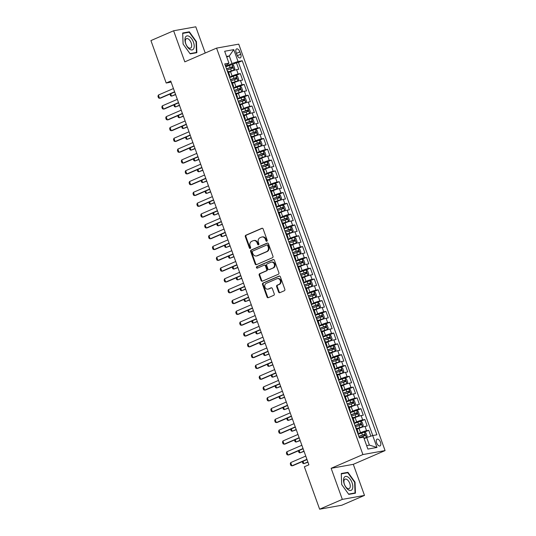 <?xml version="1.0" encoding="UTF-8"?>
<svg xmlns="http://www.w3.org/2000/svg" width="536" height="536" viewBox="0 0 536 536"><rect width="100%" height="100%" fill="white"/><g stroke="black" fill="none" stroke-linecap="round" stroke-linejoin="round"><path stroke-width="0.8" d="M266.841 241.254A0.791 0.677 -100.2 0 0 267.196 240.242L263.136 228.966A1.132 0.965 -100.2 0 0 261.863 228.296L245.83 235.23A1.132 0.965 -100.2 0 0 245.321 236.678L249.374 247.947A0.791 0.677 -100.2 0 0 250.627 247.411L250.098 245.95A3.631 3.082 -100.2 0 1 251.726 241.321L253.066 240.744A3.631 3.082 -100.2 0 1 253.649 240.57A3.631 3.082 -100.2 0 1 257.139 242.909L257.662 244.369A0.791 0.677 -100.2 0 0 258.908 243.826L258.385 242.366A3.631 3.082 -100.2 0 1 260.014 237.736L261.347 237.16A3.631 3.082 -100.2 0 1 261.93 236.986A3.631 3.082 -100.2 0 1 265.421 239.324L265.95 240.785A0.791 0.677 -100.2 0 0 266.841 241.254M380.46 442.213A3.698 1.91 66.6 0 0 377.076 439.165A3.698 1.91 66.6 0 0 376.627 442.897A3.698 1.91 66.6 0 0 380.011 445.945A3.698 1.91 66.6 0 0 380.46 442.213M278.573 292.006A1.132 0.965 -100.2 0 0 279.846 292.683L284.341 290.733A1.132 0.965 -100.2 0 0 284.851 289.293L280.348 276.77A1.132 0.965 -100.2 0 0 279.075 276.094L263.035 283.028A1.132 0.965 -100.2 0 0 262.526 284.475L267.035 296.998A1.132 0.965 -100.2 0 0 268.308 297.674L273.742 295.323A1.132 0.965 -100.2 0 0 274.251 293.875L272.322 288.515A1.132 0.965 -100.2 0 0 271.049 287.839L268.355 289.005A3.035 2.58 -100.2 0 1 267.866 289.152A3.035 2.58 -100.2 0 1 264.858 286.914A3.035 2.58 -100.2 0 1 266.312 283.33L276.871 278.767A3.035 2.58 -100.2 0 1 277.353 278.62A3.035 2.58 -100.2 0 1 280.362 280.857A3.035 2.58 -100.2 0 1 278.914 284.442L277.152 285.199A1.132 0.965 -100.2 0 0 276.643 286.646L278.573 292.006L279.169 291.899A1.132 0.965 -100.2 0 0 279.966 292.629M331.141 468.303L342.33 499.385L319.637 509.2L341.807 505.227L364.493 495.411L353.304 464.33L385.076 450.588L362.906 454.562L331.141 468.303L353.304 464.33M205.228 53.017L195.787 26.8L173.617 30.773L184.806 61.854L216.571 48.113L362.906 454.562M173.617 30.773L150.924 40.589L166.2 83.02L171.131 82.135M319.637 509.2L304.361 466.769L308.897 464.806L170.743 81.057L166.2 83.02M272.462 257.736A1.132 0.965 -100.2 0 0 272.971 256.288L268.462 243.773A1.132 0.965 -100.2 0 0 267.189 243.096L251.156 250.031A1.132 0.965 -100.2 0 0 250.647 251.478L255.156 264A1.132 0.965 -100.2 0 0 256.429 264.677L272.462 257.736M274.405 260.268L278.914 272.791A1.132 0.965 -100.2 0 1 278.405 274.238L262.365 281.172A1.132 0.965 -100.2 0 1 261.092 280.495L259.163 275.142A1.132 0.965 -100.2 0 1 259.672 273.695L266.178 270.881A1.132 0.965 -100.2 0 0 266.687 269.434L265.407 265.876A1.132 0.965 -100.2 0 0 264.134 265.206L257.36 268.134A0.791 0.677 -100.2 0 1 256.831 266.647L273.132 259.591A1.132 0.965 -100.2 0 1 274.405 260.268M370.852 436.163L368.748 430.314L364.467 432.17M357.927 433.832L360.534 432.706A4.623 0.476 -19.8 0 1 366.557 430.71L365.003 426.388L367.187 425.993L364.855 419.507L360.574 421.356M354.041 423.025L356.641 421.899A4.623 0.476 -19.8 0 1 362.664 419.902L361.11 415.574L363.294 415.186L360.963 408.7L356.681 410.549M350.149 412.218L352.748 411.092A4.623 0.476 -19.8 0 1 358.772 409.089L357.217 404.767L359.408 404.372L357.07 397.886L352.788 399.735M346.256 401.404L348.856 400.278A4.623 0.476 -19.8 0 1 354.886 398.282L353.325 393.953L355.515 393.565L353.177 387.079L348.896 388.928M342.363 390.597L344.963 389.471A4.623 0.476 -19.8 0 1 350.993 387.468L349.432 383.146L351.623 382.751L349.284 376.265L345.01 378.121M338.471 379.783L341.07 378.657A4.623 0.476 -19.8 0 1 347.1 376.661L345.546 372.332L347.73 371.944L345.392 365.458L341.117 367.307M334.578 368.976L337.178 367.85A4.623 0.476 -19.8 0 1 343.208 365.847L341.653 361.525L343.837 361.137L341.506 354.644L337.224 356.5M330.685 358.162L333.291 357.036A4.623 0.476 -19.8 0 1 339.315 355.04L337.76 350.718L339.945 350.323L337.613 343.837L333.332 345.687M326.793 347.355L329.399 346.229A4.623 0.476 -19.8 0 1 335.422 344.233L333.868 339.904L336.052 339.516L333.72 333.03L329.439 334.879M322.906 336.548L325.506 335.422A4.623 0.476 -19.8 0 1 331.529 333.419L329.975 329.097L332.159 328.702L329.828 322.216L325.546 324.066M319.014 325.734L321.613 324.608A4.623 0.476 -19.8 0 1 327.643 322.612L326.082 318.284L328.273 317.895L325.935 311.409L321.654 313.259M315.121 314.927L317.721 313.801A4.623 0.476 -19.8 0 1 323.751 311.798L322.19 307.476L324.38 307.081L322.042 300.596L311.389 304.562M311.228 304.113L313.828 302.987A4.623 0.476 -19.8 0 1 319.858 300.991L318.297 296.663L320.488 296.274L318.15 289.788L313.875 291.638M307.336 293.306L309.935 292.18A4.623 0.476 -19.8 0 1 315.965 290.177L314.411 285.856L316.595 285.467L314.257 278.981L309.982 280.831M303.443 282.492L306.043 281.373A4.623 0.476 -19.8 0 1 312.073 279.37L310.518 275.048L312.702 274.653L310.371 268.168L306.09 270.017M299.55 271.685L302.157 270.559A4.623 0.476 -19.8 0 1 308.18 268.563L306.625 264.235L308.81 263.846L306.478 257.36L302.197 259.21M295.664 260.878L298.264 259.752A4.623 0.476 -19.8 0 1 304.287 257.749L302.733 253.428L304.917 253.032L302.585 246.547L298.304 248.403M291.772 250.064L294.371 248.939A4.623 0.476 -19.8 0 1 300.395 246.942L298.84 242.614L301.024 242.225L298.693 235.74L288.04 239.699M287.879 239.257L290.478 238.131A4.623 0.476 -19.8 0 1 296.509 236.128L294.947 231.807L297.138 231.411L294.8 224.926L290.519 226.782M283.986 228.443L286.586 227.318A4.623 0.476 -19.8 0 1 292.616 225.321L291.055 221L293.246 220.604L290.907 214.119L286.633 215.968M280.094 217.636L282.693 216.511A4.623 0.476 -19.8 0 1 288.723 214.507L287.162 210.186L289.353 209.797L287.015 203.311L282.74 205.161M276.201 206.822L278.8 205.703A4.623 0.476 -19.8 0 1 284.83 203.7L283.276 199.379L285.46 198.983L283.122 192.498L278.847 194.347M272.308 196.015L274.914 194.89A4.623 0.476 -19.8 0 1 280.938 192.893L279.383 188.565L281.567 188.176L279.236 181.691L274.955 183.54M268.415 185.208L271.022 184.083A4.623 0.476 -19.8 0 1 277.045 182.079L275.491 177.758L277.675 177.362L275.343 170.877L264.69 174.843M264.529 174.394L267.129 173.269A4.623 0.476 -19.8 0 1 273.152 171.272L271.598 166.944L273.782 166.555L271.45 160.07L267.169 161.919M260.637 163.587L263.236 162.462A4.623 0.476 -19.8 0 1 269.26 160.458L267.705 156.137L269.896 155.742L267.558 149.256L263.276 151.112M256.744 152.773L259.344 151.648A4.623 0.476 -19.8 0 1 265.374 149.651L263.812 145.33L266.003 144.934L263.665 138.449L259.384 140.298M252.851 141.966L255.451 140.841A4.623 0.476 -19.8 0 1 261.481 138.837L259.92 134.516L262.111 134.127L259.772 127.642L255.498 129.491M248.959 131.159L251.558 130.034A4.623 0.476 -19.8 0 1 257.588 128.03L256.034 123.709L258.218 123.314L255.88 116.828L251.605 118.677M245.066 120.345L247.666 119.22A4.623 0.476 -19.8 0 1 253.696 117.223L252.141 112.895L254.325 112.506L251.994 106.021L241.334 109.981M241.173 109.538L243.78 108.413A4.623 0.476 -19.8 0 1 249.803 106.409L248.248 102.088L250.433 101.693L248.101 95.207L243.82 97.063M237.287 98.725L239.887 97.599A4.623 0.476 -19.8 0 1 245.91 95.602L244.356 91.274L246.54 90.886L244.208 84.4L239.927 86.249M233.395 87.917L235.994 86.792A4.623 0.476 -19.8 0 1 242.017 84.788L240.463 80.467L242.647 80.078L240.316 73.586L238.131 73.981A4.623 0.476 160.2 0 0 232.101 75.978L229.502 77.104M236.034 75.442L240.316 73.586M365.003 426.388A4.623 0.476 160.2 0 0 358.973 428.385L357.043 429.222M361.11 415.574A4.623 0.476 160.2 0 0 355.08 417.578L353.15 418.408M357.217 404.767A4.623 0.476 160.2 0 0 351.194 406.764L349.258 407.601M353.325 393.953A4.623 0.476 160.2 0 0 347.301 395.957L345.365 396.794M349.432 383.146A4.623 0.476 160.2 0 0 343.409 385.143L341.472 385.98M345.546 372.332A4.623 0.476 160.2 0 0 339.516 374.336L337.586 375.173M341.653 361.525A4.623 0.476 160.2 0 0 335.623 363.529L333.694 364.359M337.76 350.718A4.623 0.476 160.2 0 0 331.73 352.715L329.801 353.552M333.868 339.904A4.623 0.476 160.2 0 0 327.838 341.908L325.908 342.739M329.975 329.097A4.623 0.476 160.2 0 0 323.945 331.094L322.015 331.931M326.082 318.284A4.623 0.476 160.2 0 0 320.059 320.287L318.123 321.124M322.19 307.476A4.623 0.476 160.2 0 0 316.166 309.473L314.23 310.31M318.297 296.663A4.623 0.476 160.2 0 0 312.274 298.666L310.344 299.503M314.411 285.856A4.623 0.476 160.2 0 0 308.381 287.859L306.451 288.69M310.518 275.048A4.623 0.476 160.2 0 0 304.488 277.045L302.559 277.882M306.625 264.235A4.623 0.476 160.2 0 0 300.596 266.238L298.666 267.069M302.733 253.428A4.623 0.476 160.2 0 0 296.703 255.424L294.773 256.262M298.84 242.614A4.623 0.476 160.2 0 0 292.817 244.617L290.88 245.455M294.947 231.807A4.623 0.476 160.2 0 0 288.924 233.803L286.988 234.641M291.055 221A4.623 0.476 160.2 0 0 285.031 222.996L283.095 223.834M287.162 210.186A4.623 0.476 160.2 0 0 281.139 212.189L279.209 213.02M283.276 199.379A4.623 0.476 160.2 0 0 277.246 201.375L275.316 202.213M279.383 188.565A4.623 0.476 160.2 0 0 273.353 190.568L271.424 191.399M275.491 177.758A4.623 0.476 160.2 0 0 269.461 179.754L267.531 180.592M271.598 166.944A4.623 0.476 160.2 0 0 265.568 168.947L263.638 169.785M267.705 156.137A4.623 0.476 160.2 0 0 261.682 158.133L259.746 158.971M263.812 145.33A4.623 0.476 160.2 0 0 257.789 147.326L255.853 148.164M259.92 134.516A4.623 0.476 160.2 0 0 253.897 136.519L251.967 137.35M256.034 123.709A4.623 0.476 160.2 0 0 250.004 125.705L248.074 126.543M252.141 112.895A4.623 0.476 160.2 0 0 246.111 114.898L244.181 115.736M248.248 102.088A4.623 0.476 160.2 0 0 242.218 104.085L240.289 104.922M244.356 91.274A4.623 0.476 160.2 0 0 238.326 93.277L236.396 94.115M240.463 80.467A4.623 0.476 160.2 0 0 234.44 82.47L232.503 83.301M236.155 52.541L237.013 54.92A3.578 1.849 66.6 0 0 240.289 57.875A3.578 1.849 66.6 0 0 240.724 54.25L239.867 51.871A3.578 1.849 66.6 0 0 236.59 48.923A3.578 1.849 66.6 0 0 236.155 52.541M385.076 450.588L238.741 44.14L216.571 48.113M366.637 445.61L369.405 445.115L366.678 437.543L372.708 435.547L376.902 434.797L242.245 60.769L238.051 61.519L232.021 63.523L225.609 66.297M372.708 435.547L376.989 447.439L367.877 449.068L363.596 437.182L359.408 437.932L224.745 63.905L228.939 63.154L224.658 51.262L233.77 49.634L238.051 61.519M372.761 435.534L238.433 62.417L236.423 62.779L238.761 69.265L236.57 69.66A4.623 0.476 160.2 0 0 230.547 71.657L228.611 72.494M229.14 76.105A4.623 0.476 160.2 0 0 229.736 75.616A4.623 0.476 160.2 0 0 229.019 75.616L228.966 75.623M229.736 75.616L228.182 71.295A4.623 0.476 160.2 0 0 227.465 71.288L227.411 71.301M357.398 432.351L357.452 432.344A4.623 0.476 -19.8 0 1 358.169 432.344A4.623 0.476 -19.8 0 1 357.572 432.833M358.169 432.344L356.614 428.023A4.623 0.476 160.2 0 0 355.897 428.016L355.837 428.03M353.505 421.544L353.559 421.531A4.623 0.476 -19.8 0 1 354.276 421.537A4.623 0.476 -19.8 0 1 353.68 422.026M354.276 421.537L352.722 417.216A4.623 0.476 160.2 0 0 352.005 417.209L351.951 417.216M349.613 410.73L349.666 410.723A4.623 0.476 -19.8 0 1 350.383 410.73A4.623 0.476 -19.8 0 1 349.787 411.213M350.383 410.73L348.829 406.402A4.623 0.476 160.2 0 0 348.112 406.395L348.058 406.409M345.72 399.923L345.774 399.91A4.623 0.476 -19.8 0 1 346.49 399.916A4.623 0.476 -19.8 0 1 345.894 400.405M346.49 399.916L344.936 395.595A4.623 0.476 160.2 0 0 344.219 395.588L344.166 395.595M341.827 389.109L341.888 389.103A4.623 0.476 -19.8 0 1 342.598 389.109A4.623 0.476 -19.8 0 1 342.002 389.598M342.598 389.109L341.043 384.781A4.623 0.476 160.2 0 0 340.327 384.781L340.273 384.788M337.935 378.302L337.995 378.289A4.623 0.476 -19.8 0 1 338.712 378.295A4.623 0.476 -19.8 0 1 338.109 378.785M338.712 378.295L337.151 373.974A4.623 0.476 160.2 0 0 336.434 373.967L336.38 373.981M334.049 367.495L334.102 367.482A4.623 0.476 -19.8 0 1 334.819 367.488A4.623 0.476 -19.8 0 1 334.223 367.977M334.819 367.488L333.258 363.16A4.623 0.476 160.2 0 0 332.541 363.16L332.488 363.167M330.156 356.681L330.21 356.675A4.623 0.476 -19.8 0 1 330.926 356.675A4.623 0.476 -19.8 0 1 330.33 357.164M330.926 356.675L329.372 352.353A4.623 0.476 160.2 0 0 328.655 352.346L328.595 352.36M326.263 345.874L326.317 345.861A4.623 0.476 -19.8 0 1 327.034 345.867A4.623 0.476 -19.8 0 1 326.437 346.357M327.034 345.867L325.479 341.546A4.623 0.476 160.2 0 0 324.762 341.539L324.702 341.546M322.37 335.06L322.424 335.054A4.623 0.476 -19.8 0 1 323.141 335.06A4.623 0.476 -19.8 0 1 322.545 335.543M323.141 335.06L321.587 330.732A4.623 0.476 160.2 0 0 320.87 330.725L320.816 330.739M318.478 324.253L318.531 324.24A4.623 0.476 -19.8 0 1 319.248 324.247A4.623 0.476 -19.8 0 1 318.652 324.736M319.248 324.247L317.694 319.925A4.623 0.476 160.2 0 0 316.977 319.918L316.923 319.925M314.585 313.439L314.639 313.433A4.623 0.476 -19.8 0 1 315.356 313.439A4.623 0.476 -19.8 0 1 314.759 313.929M315.356 313.439L313.801 309.111A4.623 0.476 160.2 0 0 313.084 309.111L313.031 309.118M310.692 302.632L310.753 302.619A4.623 0.476 -19.8 0 1 311.47 302.626A4.623 0.476 -19.8 0 1 310.867 303.115M311.47 302.626L309.909 298.304A4.623 0.476 160.2 0 0 309.192 298.297L309.138 298.311M306.8 291.825L306.86 291.812A4.623 0.476 -19.8 0 1 307.577 291.819A4.623 0.476 -19.8 0 1 306.974 292.308M307.577 291.819L306.016 287.49A4.623 0.476 160.2 0 0 305.299 287.49L305.245 287.497M302.914 281.011L302.967 281.005A4.623 0.476 -19.8 0 1 303.684 281.005A4.623 0.476 -19.8 0 1 303.088 281.494M303.684 281.005L302.123 276.683A4.623 0.476 160.2 0 0 301.406 276.677L301.353 276.69M299.021 270.204L299.075 270.191A4.623 0.476 -19.8 0 1 299.791 270.198A4.623 0.476 -19.8 0 1 299.195 270.687M299.791 270.198L298.237 265.876A4.623 0.476 160.2 0 0 297.52 265.869L297.46 265.876M295.128 259.39L295.182 259.384A4.623 0.476 -19.8 0 1 295.899 259.39A4.623 0.476 -19.8 0 1 295.303 259.873M295.899 259.39L294.344 255.062A4.623 0.476 160.2 0 0 293.627 255.056L293.567 255.069M291.236 248.583L291.289 248.57A4.623 0.476 -19.8 0 1 292.006 248.577A4.623 0.476 -19.8 0 1 291.41 249.066M292.006 248.577L290.452 244.255A4.623 0.476 160.2 0 0 289.735 244.249L289.681 244.255M287.343 237.77L287.397 237.763A4.623 0.476 -19.8 0 1 288.113 237.77A4.623 0.476 -19.8 0 1 287.517 238.259M288.113 237.77L286.559 233.441A4.623 0.476 160.2 0 0 285.842 233.441L285.788 233.448M283.45 226.963L283.504 226.956A4.623 0.476 -19.8 0 1 284.221 226.956A4.623 0.476 -19.8 0 1 283.624 227.445M284.221 226.956L282.666 222.634A4.623 0.476 160.2 0 0 281.949 222.628L281.896 222.641M279.558 216.155L279.618 216.142A4.623 0.476 -19.8 0 1 280.335 216.149A4.623 0.476 -19.8 0 1 279.732 216.638M280.335 216.149L278.774 211.827A4.623 0.476 160.2 0 0 278.057 211.821L278.003 211.827M275.671 205.342L275.725 205.335A4.623 0.476 -19.8 0 1 276.442 205.335A4.623 0.476 -19.8 0 1 275.839 205.824M276.442 205.335L274.881 201.013A4.623 0.476 160.2 0 0 274.164 201.007L274.11 201.02M271.779 194.535L271.832 194.521A4.623 0.476 -19.8 0 1 272.549 194.528A4.623 0.476 -19.8 0 1 271.953 195.017M272.549 194.528L270.988 190.206A4.623 0.476 160.2 0 0 270.278 190.2L270.218 190.206M267.886 183.721L267.94 183.714A4.623 0.476 -19.8 0 1 268.657 183.721A4.623 0.476 -19.8 0 1 268.06 184.21M268.657 183.721L267.102 179.393A4.623 0.476 160.2 0 0 266.385 179.386L266.325 179.399M263.993 172.914L264.047 172.9A4.623 0.476 -19.8 0 1 264.764 172.907A4.623 0.476 -19.8 0 1 264.168 173.396M264.764 172.907L263.21 168.585A4.623 0.476 160.2 0 0 262.493 168.579L262.439 168.592M260.101 162.1L260.154 162.093A4.623 0.476 -19.8 0 1 260.871 162.1A4.623 0.476 -19.8 0 1 260.275 162.589M260.871 162.1L259.317 157.772A4.623 0.476 160.2 0 0 258.6 157.772L258.546 157.778M256.208 151.293L256.262 151.286A4.623 0.476 -19.8 0 1 256.978 151.286A4.623 0.476 -19.8 0 1 256.382 151.775M256.978 151.286L255.424 146.965A4.623 0.476 160.2 0 0 254.707 146.958L254.654 146.971M252.315 140.486L252.376 140.472A4.623 0.476 -19.8 0 1 253.086 140.479A4.623 0.476 -19.8 0 1 252.49 140.968M253.086 140.479L251.531 136.157A4.623 0.476 160.2 0 0 250.815 136.151L250.761 136.157M248.423 129.672L248.483 129.665A4.623 0.476 -19.8 0 1 249.2 129.672A4.623 0.476 -19.8 0 1 248.597 130.154M249.2 129.672L247.639 125.344A4.623 0.476 160.2 0 0 246.922 125.337L246.868 125.35M244.537 118.865L244.59 118.851A4.623 0.476 -19.8 0 1 245.307 118.858A4.623 0.476 -19.8 0 1 244.711 119.347M245.307 118.858L243.746 114.537A4.623 0.476 160.2 0 0 243.029 114.53L242.976 114.537M240.644 108.051L240.698 108.044A4.623 0.476 -19.8 0 1 241.414 108.051A4.623 0.476 -19.8 0 1 240.818 108.54M241.414 108.051L239.86 103.723A4.623 0.476 160.2 0 0 239.143 103.716L239.083 103.729M236.751 97.244L236.805 97.23A4.623 0.476 -19.8 0 1 237.522 97.237A4.623 0.476 -19.8 0 1 236.925 97.726M237.522 97.237L235.967 92.916A4.623 0.476 160.2 0 0 235.25 92.909L235.19 92.922M232.859 86.43L232.912 86.423A4.623 0.476 -19.8 0 1 233.629 86.43A4.623 0.476 -19.8 0 1 233.033 86.919M233.629 86.43L232.075 82.102A4.623 0.476 160.2 0 0 231.358 82.102L231.304 82.109M242.017 84.788L244.208 84.4M245.91 95.602L248.101 95.207M249.803 106.409L251.994 106.021M253.696 117.223L255.88 116.828M257.588 128.03L259.772 127.642M261.481 138.837L263.665 138.449M265.374 149.651L267.558 149.256M269.26 160.458L271.45 160.07M273.152 171.272L275.343 170.877M277.045 182.079L279.236 181.691M280.938 192.893L283.122 192.498M284.83 203.7L287.015 203.311M288.723 214.507L290.907 214.119M292.616 225.321L294.8 224.926M296.509 236.128L298.693 235.74M300.395 246.942L302.585 246.547M304.287 257.749L306.478 257.36M308.18 268.563L310.371 268.168M312.073 279.37L314.257 278.981M315.965 290.177L318.15 289.788M319.858 300.991L322.042 300.596M323.751 311.798L325.935 311.409M327.643 322.612L329.828 322.216M331.529 333.419L333.72 333.03M335.422 344.233L337.613 343.837M339.315 355.04L341.506 354.644M343.208 365.847L345.392 365.458M347.1 376.661L349.284 376.265M350.993 387.468L353.177 387.079M354.886 398.282L357.07 397.886M358.772 409.089L360.963 408.7M362.664 419.902L364.855 419.507M366.557 430.71L368.748 430.314M366.678 437.543L364.132 438.649M232.021 63.523L229.294 55.958L226.527 56.454M226.748 57.057L229.294 55.958L233.77 49.634M225.267 65.352L227.706 64.293L228.939 63.154M342.33 499.385L364.493 495.411M232.142 64.628L236.423 62.779M238.433 62.417L242.245 60.769M376.989 447.439L369.405 445.115M183.084 44.039L190.18 53.868L196.853 52.675L196.437 41.641L189.342 31.812L182.669 33.004L183.084 44.039M355.448 493.18L355.026 482.145L347.938 472.317L341.258 473.509L341.673 484.544L348.769 494.373L355.448 493.18M187.801 32.475L189.342 31.812M196.049 41.808L196.437 41.641M346.39 472.98L347.938 472.317M354.638 482.313L355.026 482.145M266.995 241.153A0.791 0.677 -100.2 0 1 266.546 240.677L266.024 239.217A3.631 3.082 -100.2 0 0 262.533 236.879L261.93 236.986M253.649 240.57L254.245 240.463A3.631 3.082 -100.2 0 1 257.736 242.801L258.258 244.255A0.791 0.677 -100.2 0 0 258.707 244.738M262.339 228.236L246.426 235.123A1.132 0.965 -100.2 0 0 245.917 236.57L249.977 247.84A0.791 0.677 -100.2 0 0 250.426 248.322M267.672 243.043L251.753 249.923A1.132 0.965 -100.2 0 0 251.243 251.371L255.752 263.893A1.132 0.965 -100.2 0 0 256.55 264.623M267.638 245.475A0.791 0.677 -100.2 0 0 266.747 245.006L252.67 251.096A0.791 0.677 -100.2 0 0 252.315 252.108L252.865 253.642A3.631 3.082 -100.2 0 0 256.362 255.98A3.631 3.082 -100.2 0 0 256.938 255.806L266.566 251.645A3.631 3.082 -100.2 0 0 268.194 247.016L267.638 245.475L268.235 245.367A0.791 0.677 -100.2 0 0 267.343 244.898M256.362 255.98L256.958 255.873A3.631 3.082 -100.2 0 0 257.541 255.699L256.938 255.806M268.235 245.367L268.791 246.908A3.631 3.082 -100.2 0 1 267.163 251.538L257.541 255.699M264.315 265.146L264.918 265.039A1.132 0.965 -100.2 0 1 266.003 265.769L267.283 269.327A1.132 0.965 -100.2 0 1 266.774 270.774L260.275 273.588A1.132 0.965 -100.2 0 0 259.766 275.035L261.695 280.388A1.132 0.965 -100.2 0 0 262.493 281.119M273.608 259.538L257.427 266.539A0.791 0.677 -100.2 0 0 257.561 268.047M272.925 267.96A3.035 2.58 -100.2 0 0 274.378 264.375A3.035 2.58 -100.2 0 0 271.37 262.137A3.035 2.58 -100.2 0 0 270.881 262.285L267.163 263.893A1.132 0.965 -100.2 0 0 266.653 265.34L267.933 268.891A1.132 0.965 -100.2 0 0 269.206 269.568L273.528 267.853A3.035 2.58 -100.2 0 0 274.975 264.268A3.035 2.58 -100.2 0 0 271.966 262.03L271.37 262.137M269.434 269.528A1.132 0.965 -100.2 0 0 269.809 269.461L269.206 269.568M273.528 267.853L269.809 269.461M277.353 278.62L277.956 278.512A3.035 2.58 -100.2 0 1 280.958 280.75A3.035 2.58 -100.2 0 1 279.511 284.335L277.749 285.092A1.132 0.965 -100.2 0 0 277.239 286.539L279.169 291.899M267.866 289.152L268.469 289.045A3.035 2.58 -100.2 0 0 268.951 288.897L268.355 289.005M271.524 287.785L268.951 288.897M279.551 276.04L263.638 282.921A1.132 0.965 -100.2 0 0 263.129 284.368L267.632 296.89A1.132 0.965 -100.2 0 0 268.429 297.621M228.45 72.045L234.024 70.002L234.835 68.702L233.663 65.459L232.075 64.595L225.77 66.745M234.024 70.002L228.396 71.898M226.976 70.095L232.725 68.072L232.256 66.779L226.507 68.796M226.56 68.943L230.949 67.342L231.813 68.005M170.676 93.753L171.533 96.145L175.547 94.41M169.959 94.061L170.515 95.763L171.533 96.145L175.634 94.644M174.602 91.783L159.554 98.289L158.529 97.914L157.946 96.286L158.388 95.046L173.436 88.541M158.388 95.046L159.554 98.289L160.633 98.101L174.689 92.018M193.476 42.223A7.511 3.879 66.6 0 0 187.051 35.892A7.511 3.879 66.6 0 0 185.684 43.617A7.511 3.879 66.6 0 0 192.109 49.942A7.511 3.879 66.6 0 0 193.476 42.223M191.171 42.907A5.139 2.653 66.6 0 0 186.461 38.666A5.139 2.653 66.6 0 0 185.838 43.858A5.139 2.653 66.6 0 0 190.548 48.099A5.139 2.653 66.6 0 0 191.171 42.907M183.111 44.073L182.709 33.393L189.175 32.234L196.049 41.761L196.451 52.448L189.985 53.607M195.272 52.957L196.451 52.448M347.924 476.986A7.511 3.879 66.6 0 0 343.536 480.517A7.511 3.879 66.6 0 0 348.413 489.857A7.511 3.879 66.6 0 0 352.809 486.333A7.511 3.879 66.6 0 0 347.924 476.986M346.933 479.486A5.139 2.653 66.6 0 0 345.057 479.171A5.139 2.653 66.6 0 0 344.139 483.392A5.139 2.653 66.6 0 0 347.261 488.296A5.139 2.653 66.6 0 0 349.137 488.604A5.139 2.653 66.6 0 0 350.055 484.383A5.139 2.653 66.6 0 0 346.933 479.486M353.861 493.462L355.046 492.953L348.581 494.112M341.7 484.578L341.298 473.898L347.763 472.739L354.638 482.266L355.046 492.953M232.343 82.852L237.917 80.809L238.721 79.516L237.555 76.273L235.967 75.402L229.663 77.553M237.917 80.809L232.289 82.705M230.869 80.903L236.611 78.886L236.148 77.586L230.4 79.609M230.453 79.757L234.842 78.149L235.706 78.819M174.569 104.56L175.426 106.952L179.439 105.217M173.852 104.875L174.408 106.57L175.426 106.952L179.526 105.458M236.235 93.659L241.803 91.616L242.614 90.323L241.448 87.08L239.86 86.216L233.555 88.366M241.803 91.616L236.182 93.519M234.761 91.716L240.503 89.693L240.041 88.393L234.292 90.416M234.346 90.564L238.734 88.963L239.599 89.626M178.461 115.374L179.319 117.766L183.332 116.031M177.744 115.682L178.3 117.384L179.319 117.766L183.419 116.265M240.128 104.473L245.696 102.43L246.506 101.13L245.341 97.887L243.753 97.023L237.448 99.173M245.696 102.43L240.074 104.326M238.654 102.523L244.396 100.507L243.927 99.207L238.185 101.23M238.239 101.371L242.627 99.77L243.485 100.433M182.354 126.181L183.212 128.573L187.225 126.838M181.63 126.496L182.186 128.191L183.212 128.573L187.305 127.072M243.967 115.133L249.588 113.237L244.021 115.28M249.609 113.203L250.399 111.944L249.233 108.701L247.686 107.857L249.588 113.237M242.54 113.337L248.289 111.314L247.82 110.014L242.078 112.037M242.131 112.185L246.513 110.584L247.377 111.247M186.24 136.995L187.104 139.38L191.118 137.651M185.523 137.303L186.079 139.005L187.104 139.38L191.198 137.886M178.495 102.59L163.447 109.103L162.421 108.721L161.839 107.1L162.281 105.86L177.329 99.348M162.281 105.86L163.447 109.103L164.525 108.909L178.582 102.832M182.387 113.404L167.339 119.91L166.314 119.528L165.731 117.907L166.167 116.667L181.215 110.161M166.167 116.667L167.339 119.91L168.418 119.716L182.468 113.639M186.28 124.211L171.232 130.724L170.207 130.342L169.624 128.72L170.059 127.481L185.108 120.969M170.059 127.481L171.232 130.724L172.311 130.529L186.361 124.446M190.166 135.018L175.118 141.531L174.1 141.149L173.517 139.528L173.952 138.288L189 131.776M173.952 138.288L175.118 141.531L176.197 141.337L190.253 135.26M247.907 126.094L253.481 124.051L254.292 122.751L253.126 119.508L251.538 118.644L245.227 120.794M253.481 124.051L247.86 125.947M246.433 124.144L252.181 122.121L251.712 120.828L245.97 122.844M246.017 122.992L250.406 121.391L251.27 122.054M190.133 147.802L190.997 150.194L195.004 148.459M189.416 148.117L189.972 149.812L190.997 150.194L195.091 148.693M194.059 145.832L179.011 152.338L177.992 151.963L177.409 150.341L177.845 149.095L192.893 142.589M177.845 149.095L179.011 152.338L180.089 152.15L194.146 146.067M251.799 136.901L257.374 134.858L258.185 133.565L257.012 130.322L255.424 129.451L249.119 131.601M257.374 134.858L251.746 136.754M250.325 134.951L256.074 132.935L255.605 131.635L249.856 133.658M249.91 133.806L254.299 132.204L255.163 132.868M194.025 158.616L194.89 161.001L198.896 159.266M193.308 158.924L193.865 160.619L194.89 161.001L198.983 159.507M197.952 156.639L182.903 163.152L181.885 162.77L181.295 161.148L181.738 159.909L196.786 153.397M181.738 159.909L182.903 163.152L183.982 162.957L198.039 156.881M255.692 147.715L261.267 145.671L262.077 144.372L260.905 141.129L259.317 140.264L253.012 142.415M261.267 145.671L255.639 147.567M254.218 145.765L259.967 143.742L259.498 142.449L253.749 144.465M253.803 144.613L258.191 143.012L259.055 143.675M197.918 169.423L198.782 171.815L202.789 170.079M197.201 169.731L197.757 171.433L198.782 171.815L202.876 170.314M201.844 167.453L186.796 173.959L185.771 173.577L185.188 171.956L185.63 170.716L200.678 164.21M185.63 170.716L186.796 173.959L187.875 173.765L201.931 167.688M259.585 158.522L265.159 156.479L265.963 155.185L264.797 151.943L263.21 151.072L256.905 153.222M265.159 156.479L259.531 158.375M258.111 156.572L263.859 154.556L263.39 153.256L257.642 155.279M257.695 155.42L262.084 153.819L262.948 154.489M201.811 180.23L202.668 182.622L206.682 180.887M201.094 180.545L201.65 182.24L202.668 182.622L206.769 181.128M205.737 178.26L190.689 184.773L189.664 184.391L189.081 182.769L189.523 181.53L204.571 175.017M189.523 181.53L190.689 184.773L191.767 184.578L205.824 178.495M263.478 169.329L269.072 167.259L269.856 165.993L268.69 162.75L267.102 161.885L260.798 164.036M269.045 167.286L263.424 169.188M262.004 167.386L267.745 165.363L267.283 164.063L261.535 166.086M261.588 166.234L265.977 164.632L266.841 165.296M205.703 191.044L206.561 193.436L210.574 191.7M204.987 191.352L205.543 193.054L206.561 193.436L210.661 191.935M209.63 189.074L194.581 195.58L193.556 195.198L192.973 193.576L193.416 192.337L208.464 185.831M193.416 192.337L194.581 195.58L195.66 195.385L209.71 189.309M267.317 179.995L272.938 178.099L267.37 180.143M272.958 178.066L273.749 176.8L272.583 173.557L271.035 172.713L272.938 178.099M265.896 178.193L271.638 176.17L271.176 174.877L265.427 176.893M265.481 177.041L269.869 175.44L270.734 176.103M209.596 201.851L210.454 204.243L214.467 202.508M208.873 202.166L209.435 203.861L210.454 204.243L214.547 202.742M213.522 199.881L198.474 206.394L197.449 206.012L196.866 204.39L197.302 203.151L212.35 196.638M197.302 203.151L198.474 206.394L199.553 206.199L213.603 200.116M271.263 190.95L276.831 188.906L277.641 187.613L276.476 184.371L274.888 183.506L268.576 185.65M276.831 188.906L271.209 190.803M269.789 189.007L275.531 186.984L275.062 185.684L269.32 187.707M269.374 187.855L273.755 186.253L274.62 186.917M213.489 212.665L214.346 215.05L218.36 213.321M212.765 212.973L213.321 214.675L214.346 215.05L218.44 213.556M217.415 210.688L202.367 217.201L201.342 216.819L200.759 215.197L201.194 213.958L216.243 207.445M201.194 213.958L202.367 217.201L203.446 217.006L217.495 210.929M275.156 201.764L280.723 199.72L281.534 198.421L280.368 195.178L278.78 194.313L272.469 196.464M280.723 199.72L275.102 201.616M273.675 199.814L279.424 197.791L278.955 196.498L273.213 198.514M273.266 198.662L277.648 197.06L278.512 197.724M217.375 223.472L218.239 225.864L222.252 224.128M216.658 223.787L217.214 225.482L218.239 225.864L222.333 224.363M221.301 221.502L206.253 228.008L205.234 227.633L204.651 226.011L205.087 224.765L220.135 218.259M205.087 224.765L206.253 228.008L207.332 227.82L221.388 221.737M225.194 232.309L210.145 238.822L209.127 238.44L208.544 236.818L208.98 235.579L224.028 229.066M208.98 235.579L210.145 238.822L211.224 238.627L225.281 232.55M229.086 243.123L214.038 249.629L213.02 249.247L212.43 247.625L212.872 246.386L227.921 239.88M212.872 246.386L214.038 249.629L215.117 249.434L229.174 243.357M279.042 212.571L284.616 210.527L285.427 209.234L284.261 205.992L282.673 205.12L276.362 207.271M284.616 210.527L278.995 212.424M277.568 210.621L283.316 208.605L282.847 207.305L277.105 209.328M277.152 209.476L281.541 207.868L282.405 208.538M221.268 234.286L222.132 236.671L226.138 234.935M220.551 234.594L221.107 236.289L222.132 236.671L226.226 235.177M282.934 223.385L288.509 221.341L289.319 220.041L288.147 216.799L286.559 215.934L280.254 218.085M288.509 221.341L282.881 223.237M281.46 221.435L287.209 219.412L286.74 218.119L280.991 220.135M281.045 220.283L285.433 218.681L286.298 219.345M225.16 245.093L226.025 247.485L230.031 245.749M224.443 245.401L224.999 247.103L226.025 247.485L230.118 245.984M286.827 234.192L292.401 232.148L293.212 230.855L292.04 227.606L290.452 226.741L284.147 228.892M292.401 232.148L286.773 234.044M285.353 232.242L291.102 230.225L290.633 228.926L284.884 230.949M284.938 231.09L289.326 229.488L290.19 230.158M229.053 255.9L229.91 258.292L233.924 256.556M228.336 256.215L228.892 257.91L229.91 258.292L234.011 256.791M232.979 253.93L217.931 260.442L216.906 260.06L216.323 258.439L216.765 257.2L231.813 250.687M216.765 257.2L217.931 260.442L219.01 260.248L233.066 254.165M290.666 244.858L296.294 242.955L290.72 244.999M296.314 242.922L297.098 241.662L295.932 238.42L294.385 237.575L296.294 242.955M289.246 243.056L294.988 241.033L294.525 239.733L288.777 241.756M288.83 241.904L293.219 240.302L294.083 240.965M232.946 266.714L233.803 269.106L237.817 267.37M232.229 267.022L232.785 268.724L233.803 269.106L237.904 267.605M236.872 264.744L221.824 271.25L220.799 270.868L220.216 269.246L220.658 268.007L235.706 261.501M220.658 268.007L221.824 271.25L222.902 271.055L236.959 264.978M294.612 255.813L300.207 253.736L300.991 252.469L299.825 249.227L298.237 248.362L291.932 250.513M300.18 253.769L294.559 255.665M293.138 253.863L298.88 251.84L298.418 250.547L292.669 252.563M292.723 252.711L297.112 251.109L297.976 251.773M236.838 277.521L237.696 279.913L241.709 278.177M236.121 277.836L236.678 279.531L237.696 279.913L241.796 278.412M240.765 275.551L225.716 282.063L224.691 281.681L224.108 280.06L224.544 278.82L239.592 272.308M224.544 278.82L225.716 282.063L226.795 281.869L240.845 275.785M298.505 266.62L304.073 264.576L304.884 263.283L303.718 260.04L302.13 259.169L295.825 261.32M304.073 264.576L298.452 266.472M297.031 264.67L302.773 262.653L302.304 261.354L296.562 263.377M296.616 263.524L301.004 261.923L301.869 262.586M240.731 288.335L241.589 290.72L245.602 288.984M240.007 288.643L240.564 290.345L241.589 290.72L245.682 289.226M244.657 286.358L229.609 292.87L228.584 292.489L228.001 290.867L228.436 289.628L243.485 283.115M228.436 289.628L229.609 292.87L230.688 292.676L244.738 286.599M302.398 277.434L307.966 275.39L308.776 274.09L307.61 270.848L306.023 269.983L299.711 272.134M307.966 275.39L302.344 277.286M300.917 275.484L306.666 273.461L306.197 272.167L300.455 274.184M300.508 274.332L304.89 272.73L305.755 273.394M244.624 299.142L245.481 301.534L249.495 299.798M243.9 299.45L244.456 301.152L245.481 301.534L249.575 300.033M248.543 297.172L233.495 303.678L232.477 303.302L231.894 301.681L232.329 300.435L247.377 293.929M232.329 300.435L233.495 303.678L234.574 303.49L248.63 297.406M306.284 288.241L311.858 286.197L312.669 284.904L311.503 281.661L309.915 280.79L303.604 282.941M311.858 286.197L306.237 288.093M304.81 286.291L310.558 284.274L310.089 282.975L304.348 284.998M304.401 285.145L308.783 283.537L309.647 284.207M248.51 309.955L249.374 312.341L253.381 310.605M247.793 310.264L248.349 311.959L249.374 312.341L253.468 310.846M252.436 307.979L237.388 314.491L236.369 314.109L235.786 312.488L236.222 311.249L251.27 304.736M236.222 311.249L237.388 314.491L238.466 314.297L252.523 308.22M310.177 299.055L315.751 297.004L316.562 295.711L315.389 292.468L313.801 291.604L307.497 293.755M315.751 297.004L310.123 298.907M308.703 297.105L314.451 295.081L313.982 293.788L308.24 295.805M308.287 295.952L312.676 294.351L313.54 295.014M252.402 320.763L253.267 323.154L257.273 321.419M251.685 321.071L252.242 322.773L253.267 323.154L257.36 321.654M256.329 318.793L241.28 325.298L240.262 324.916L239.672 323.295L240.115 322.056L255.163 315.55M240.115 322.056L241.28 325.298L242.359 325.104L256.416 319.027M314.016 309.714L319.644 307.818L314.069 309.862M319.664 307.785L320.454 306.518L319.282 303.276L317.734 302.431L319.644 307.818M312.595 307.912L318.344 305.895L317.875 304.595L312.126 306.619M312.18 306.76L316.568 305.158L317.433 305.828M256.295 331.57L257.159 333.962L261.166 332.226M255.578 331.885L256.134 333.58L257.159 333.962L261.253 332.461M260.221 329.6L245.173 336.112L244.148 335.73L243.565 334.109L244.007 332.869L259.055 326.357M244.007 332.869L245.173 336.112L246.252 335.918L260.308 329.834M317.962 320.669L323.536 318.625L324.34 317.332L323.175 314.089L321.587 313.225L315.282 315.369M323.536 318.625L317.908 320.528M316.488 318.726L322.237 316.702L321.768 315.403L316.019 317.426M316.072 317.573L320.461 315.972L321.325 316.635M260.188 342.383L261.045 344.775L265.059 343.04M259.471 342.692L260.027 344.393L261.045 344.775L265.146 343.275M321.855 331.483L327.429 329.439L328.233 328.139L327.067 324.896L325.479 324.032L319.175 326.183M327.429 329.439L321.801 331.335M320.381 329.533L326.123 327.509L325.66 326.216L319.912 328.233M319.965 328.38L324.354 326.779L325.218 327.442M264.08 353.19L264.938 355.582L268.951 353.847M263.364 353.505L263.92 355.201L264.938 355.582L269.038 354.082M325.747 342.29L331.315 340.246L332.126 338.953L330.96 335.71L329.372 334.839L323.067 336.99M331.315 340.246L325.694 342.142M324.273 340.34L330.015 338.323L329.553 337.023L323.804 339.047M323.858 339.194L328.246 337.593L329.111 338.256M267.973 364.004L268.831 366.39L272.844 364.654M267.25 364.312L267.812 366.014L268.831 366.39L272.931 364.895M264.114 340.414L249.066 346.919L248.041 346.537L247.458 344.916L247.9 343.677L262.948 337.171M247.9 343.677L249.066 346.919L250.145 346.725L264.201 340.648M268.007 351.221L252.959 357.733L251.933 357.351L251.351 355.73L251.793 354.49L266.841 347.978M251.793 354.49L252.959 357.733L254.037 357.539L268.087 351.455M271.899 362.028L256.851 368.54L255.826 368.158L255.243 366.537L255.679 365.297L270.727 358.785M255.679 365.297L256.851 368.54L257.93 368.346L271.98 362.269M329.64 353.103L335.208 351.06L336.018 349.76L334.853 346.517L333.265 345.653L326.953 347.804M335.208 351.06L329.586 352.956M328.166 351.154L333.908 349.13L333.439 347.837L327.697 349.854M327.751 350.001L332.139 348.4L332.997 349.063M271.866 374.811L272.724 377.203L276.737 375.468M271.142 375.12L271.698 376.821L272.724 377.203L276.817 375.703M275.792 372.842L260.744 379.347L259.719 378.972L259.136 377.351L259.571 376.105L274.62 369.599M259.571 376.105L260.744 379.347L261.823 379.16L275.873 373.076M333.533 363.911L339.1 361.867L339.911 360.574L338.745 357.331L337.157 356.46L330.846 358.611M339.1 361.867L333.479 363.763M332.052 361.961L337.801 359.944L337.332 358.644L331.59 360.668M331.643 360.815L336.025 359.207L336.889 359.877M275.752 385.618L276.616 388.01L280.63 386.275M275.035 385.933L275.591 387.628L276.616 388.01L280.71 386.516M279.678 383.649L264.63 390.161L263.612 389.779L263.029 388.158L263.464 386.918L278.512 380.406M263.464 386.918L264.63 390.161L265.709 389.967L279.765 383.89M337.419 374.718L342.993 372.674L343.804 371.381L342.638 368.138L341.05 367.274L334.739 369.425M342.993 372.674L337.372 374.577M335.945 372.775L341.693 370.751L341.224 369.458L335.482 371.475M335.529 371.622L339.918 370.021L340.782 370.684M279.645 396.432L280.509 398.824L284.515 397.089M278.928 396.74L279.484 398.442L280.509 398.824L284.603 397.323M283.571 394.463L268.523 400.968L267.504 400.586L266.921 398.965L267.357 397.725L282.405 391.22M267.357 397.725L268.523 400.968L269.601 400.774L283.658 394.697M341.311 385.531L346.886 383.488L347.697 382.188L346.524 378.945L344.936 378.081L338.631 380.232M346.886 383.488L341.258 385.384M339.837 383.582L345.586 381.565L345.117 380.265L339.368 382.289M339.422 382.429L343.81 380.828L344.675 381.491M283.537 407.239L284.402 409.631L288.408 407.896M282.82 407.554L283.377 409.249L284.402 409.631L288.495 408.13M287.464 405.27L272.415 411.782L271.397 411.4L270.807 409.779L271.25 408.539L286.298 402.027M271.25 408.539L272.415 411.782L273.494 411.588L287.551 405.504M345.204 396.339L350.779 394.295L351.589 393.002L350.417 389.759L348.829 388.895L342.524 391.039M350.779 394.295L345.151 396.191M343.73 394.396L349.479 392.372L349.01 391.072L343.261 393.096M343.315 393.243L347.703 391.642L348.567 392.305M287.43 418.053L288.294 420.445L292.301 418.71M286.713 418.361L287.269 420.063L288.294 420.445L292.388 418.944M349.097 407.152L354.671 405.109L355.475 403.809L354.309 400.566L352.722 399.702L346.417 401.853M354.671 405.109L349.043 407.005M347.623 405.203L353.365 403.179L352.902 401.886L347.154 403.903M347.207 404.05L351.596 402.449L352.46 403.112M291.323 428.86L292.18 431.252L296.194 429.517M290.606 429.175L291.162 430.87L292.18 431.252L296.281 429.751M352.99 417.959L358.584 415.882L359.368 414.623L358.202 411.38L356.614 410.509L350.31 412.66M358.557 415.916L352.936 417.812M351.516 416.01L357.257 413.993L356.795 412.693L351.047 414.717M351.1 414.864L355.489 413.263L356.353 413.926M295.215 439.674L296.073 442.059L300.086 440.324M294.499 439.982L295.055 441.684L296.073 442.059L300.173 440.565M291.356 416.083L276.308 422.589L275.283 422.207L274.7 420.586L275.142 419.346L290.19 412.834M275.142 419.346L276.308 422.589L277.387 422.395L291.443 416.318M295.249 426.891L280.201 433.403L279.176 433.021L278.593 431.4L279.035 430.153L294.083 423.648M279.035 430.153L280.201 433.403L281.279 433.209L295.336 427.125M299.142 437.698L284.093 444.21L283.068 443.828L282.485 442.207L282.928 440.967L297.969 434.455M282.928 440.967L284.093 444.21L285.172 444.016L299.222 437.939M356.882 428.773L362.45 426.73L363.261 425.43L362.095 422.187L360.507 421.323L354.202 423.474M362.45 426.73L356.829 428.626M355.408 426.823L361.15 424.8L360.688 423.507L354.939 425.524M354.993 425.671L359.381 424.07L360.246 424.733M299.108 450.481L299.966 452.873L303.979 451.138M298.385 450.789L298.947 452.491L299.966 452.873L304.059 451.372M303.034 448.511L287.986 455.017L286.961 454.642L286.378 453.014L286.814 451.774L301.862 445.269M286.814 451.774L287.986 455.017L289.065 454.83L303.115 448.746M364.031 438.381L366.343 437.537L367.153 436.244L365.988 433.001L364.4 432.13L358.088 434.281M366.343 437.537L363.978 438.234M359.301 437.631L365.043 435.614L364.574 434.314L358.832 436.338M358.885 436.485L363.267 434.877L364.132 435.547M303.001 461.288L303.858 463.68L307.872 461.945M302.277 461.603L302.833 463.298L303.858 463.68L307.952 462.186M306.92 459.318L291.879 465.831L290.854 465.449L290.271 463.828L290.706 462.588L305.755 456.076M290.706 462.588L291.879 465.831L292.951 465.637L307.007 459.56M360.534 432.706L358.973 428.385M356.641 421.899L355.08 417.578M352.748 411.092L351.194 406.764M348.856 400.278L347.301 395.957M344.963 389.471L343.409 385.143M341.07 378.657L339.516 374.336M337.178 367.85L335.623 363.529M333.291 357.036L331.73 352.715M329.399 346.229L327.838 341.908M325.506 335.422L323.945 331.094M321.613 324.608L320.059 320.287M317.721 313.801L316.166 309.473M313.828 302.987L312.274 298.666M309.935 292.18L308.381 287.859M306.043 281.373L304.488 277.045M302.157 270.559L300.596 266.238M298.264 259.752L296.703 255.424M294.371 248.939L292.817 244.617M290.478 238.131L288.924 233.803M286.586 227.318L285.031 222.996M282.693 216.511L281.139 212.189M278.8 205.703L277.246 201.375M274.914 194.89L273.353 190.568M271.022 184.083L269.461 179.754M267.129 173.269L265.568 168.947M263.236 162.462L261.682 158.133M259.344 151.648L257.789 147.326M255.451 140.841L253.897 136.519M251.558 130.034L250.004 125.705M247.666 119.22L246.111 114.898M243.78 108.413L242.218 104.085M239.887 97.599L238.326 93.277M235.994 86.792L234.44 82.47M232.101 75.978L230.547 71.657M229.019 75.616L227.465 71.288M357.452 432.344L355.897 428.016M353.559 421.531L352.005 417.209M349.666 410.723L348.112 406.395M345.774 399.91L344.219 395.588M341.888 389.103L340.327 384.781M337.995 378.289L336.434 373.967M334.102 367.482L332.541 363.16M330.21 356.675L328.655 352.346M326.317 345.861L324.762 341.539M322.424 335.054L320.87 330.725M318.531 324.24L316.977 319.918M314.639 313.433L313.084 309.111M310.753 302.619L309.192 298.297M306.86 291.812L305.299 287.49M302.967 281.005L301.406 276.677M299.075 270.191L297.52 265.869M295.182 259.384L293.627 255.056M291.289 248.57L289.735 244.249M287.397 237.763L285.842 233.441M283.504 226.956L281.949 222.628M279.618 216.142L278.057 211.821M275.725 205.335L274.164 201.007M271.832 194.521L270.278 190.2M267.94 183.714L266.385 179.386M264.047 172.9L262.493 168.579M260.154 162.093L258.6 157.772M256.262 151.286L254.707 146.958M252.376 140.472L250.815 136.151M248.483 129.665L246.922 125.337M244.59 118.851L243.029 114.53M240.698 108.044L239.143 103.716M236.805 97.23L235.25 92.909M232.912 86.423L231.358 82.102M238.131 73.981L236.57 69.66M236.45 53.352L239.867 51.871M237.354 55.711L240.724 54.25M266.024 239.217L265.421 239.324M258.258 244.255L257.662 244.369M257.736 242.801L257.139 242.909M249.977 247.84L249.374 247.947M245.917 236.57L245.321 236.678M246.426 235.123L245.83 235.23M262.231 228.229L261.863 228.296M266.546 240.677L265.95 240.785M255.752 263.893L255.156 264M251.243 251.371L250.647 251.478M251.753 249.923L251.156 250.031M267.565 243.029L267.189 243.096M267.163 251.538L266.566 251.645M268.791 246.908L268.194 247.016M261.695 280.388L261.092 280.495M259.766 275.035L259.163 275.142M260.275 273.588L259.672 273.695M266.774 270.774L266.178 270.881M267.283 269.327L266.687 269.434M266.003 265.769L265.407 265.876M257.427 266.539L256.831 266.647M273.501 259.525L273.132 259.591M277.239 286.539L276.643 286.646M277.749 285.092L277.152 285.199M279.511 284.335L278.914 284.442M271.424 287.778L271.049 287.839M267.632 296.89L267.035 296.998M263.129 284.368L262.526 284.475M263.638 282.921L263.035 283.028M279.444 276.027L279.075 276.094M234.044 69.968L232.115 64.615M230.105 67.469L229.361 65.419M231.311 70.819L230.567 68.769M230.949 67.342L232.256 66.779M237.937 80.775L236.008 75.422M233.998 78.276L233.254 76.226M235.204 81.633L234.46 79.576M234.842 78.149L236.148 77.586M241.823 91.589L239.9 86.236M237.884 89.09L237.147 87.033M239.09 92.44L238.353 90.39M238.734 88.963L240.041 88.393M245.716 102.396L243.793 97.043M241.776 99.897L241.039 97.847M242.982 103.254L242.245 101.197M242.627 99.77L243.927 99.207M245.669 110.711L244.932 108.654M246.875 114.061L246.138 112.004M246.513 110.584L247.82 110.014M253.501 124.017L251.578 118.664M249.562 121.518L248.825 119.468M250.768 124.868L250.031 122.818M250.406 121.391L251.712 120.828M257.394 134.824L255.464 129.478M253.454 132.332L252.717 130.275M254.66 135.682L253.923 133.625M254.299 132.204L255.605 131.635M261.287 145.638L259.357 140.285M257.347 143.139L256.603 141.082M258.553 146.489L257.809 144.439M258.191 143.012L259.498 142.449M265.179 156.445L263.25 151.092M261.24 153.946L260.496 151.896M262.446 157.303L261.702 155.246M262.084 153.819L263.39 153.256M269.072 167.259L267.142 161.906M265.126 164.76L264.389 162.703M266.338 168.11L265.595 166.053M265.977 164.632L267.283 164.063M269.018 175.567L268.281 173.517M270.224 178.917L269.487 176.867M269.869 175.44L271.176 174.877M276.851 188.873L274.928 183.526M272.911 186.381L272.174 184.324M274.117 189.731L273.38 187.674M273.755 186.253L275.062 185.684M280.743 199.687L278.82 194.334M276.804 197.188L276.067 195.138M278.01 200.538L277.273 198.488M277.648 197.06L278.955 196.498M284.636 210.494L282.713 205.147M280.697 208.001L279.96 205.945M281.903 211.352L281.166 209.295M281.541 207.868L282.847 207.305M288.529 221.308L286.599 215.954M284.589 218.809L283.846 216.752M285.795 222.159L285.058 220.108M285.433 218.681L286.74 218.119M292.422 232.115L290.492 226.762M288.482 229.616L287.738 227.565M289.688 232.972L288.944 230.916M289.326 229.488L290.633 228.926M292.375 240.43L291.631 238.373M293.581 243.78L292.837 241.723M293.219 240.302L294.525 239.733M300.207 253.736L298.277 248.382M296.261 251.237L295.524 249.186M297.467 254.587L296.73 252.536M297.112 251.109L298.418 250.547M304.093 264.543L302.17 259.196M300.153 262.05L299.416 259.994M301.359 265.4L300.622 263.344M301.004 261.923L302.304 261.354M307.986 275.357L306.063 270.003M304.046 272.858L303.309 270.807M305.252 276.208L304.515 274.157M304.89 272.73L306.197 272.167M311.878 286.164L309.955 280.817M307.939 283.671L307.202 281.614M309.145 287.021L308.408 284.964M308.783 283.537L310.089 282.975M315.771 296.978L313.841 291.624M311.831 294.478L311.094 292.422M313.037 297.828L312.3 295.778M312.676 294.351L313.982 293.788M315.724 305.286L314.98 303.235M316.93 308.642L316.186 306.585M316.568 305.158L317.875 304.595M323.556 318.592L321.627 313.245M319.617 316.099L318.873 314.042M320.823 319.449L320.079 317.392M320.461 315.972L321.768 315.403M327.449 329.406L325.52 324.052M323.51 326.906L322.766 324.856M324.716 330.256L323.972 328.206M324.354 326.779L325.66 326.216M331.335 340.213L329.412 334.866M327.396 337.72L326.659 335.663M328.601 341.07L327.865 339.013M328.246 337.593L329.553 337.023M335.228 351.026L333.305 345.673M331.288 348.527L330.551 346.477M332.494 351.877L331.757 349.827M332.139 348.4L333.439 347.837M339.12 361.834L337.198 356.487M335.181 359.341L334.444 357.284M336.387 362.691L335.65 360.634M336.025 359.207L337.332 358.644M343.013 372.647L341.09 367.294M339.074 370.148L338.337 368.091M340.28 373.498L339.543 371.448M339.918 370.021L341.224 369.458M346.906 383.454L344.976 378.101M342.966 380.955L342.223 378.905M344.172 384.312L343.435 382.255M343.81 380.828L345.117 380.265M350.799 394.262L348.869 388.915M346.859 391.769L346.115 389.712M348.065 395.119L347.321 393.062M347.703 391.642L349.01 391.072M354.691 405.075L352.762 399.722M350.752 402.576L350.008 400.526M351.958 405.926L351.214 403.876M351.596 402.449L352.902 401.886M358.584 415.882L356.654 410.536M354.638 413.39L353.901 411.333M355.85 416.74L355.107 414.683M355.489 413.263L356.795 412.693M362.47 426.696L360.547 421.343M358.53 424.197L357.793 422.147M359.736 427.547L358.999 425.497M359.381 424.07L360.688 423.507M366.363 437.503L364.44 432.15M362.423 435.004L361.686 432.954M363.227 437.242L362.892 436.304M363.267 434.877L364.574 434.314M267.471 244.858L266.874 244.965M269.621 269.514L269.025 269.621"/></g></svg>
